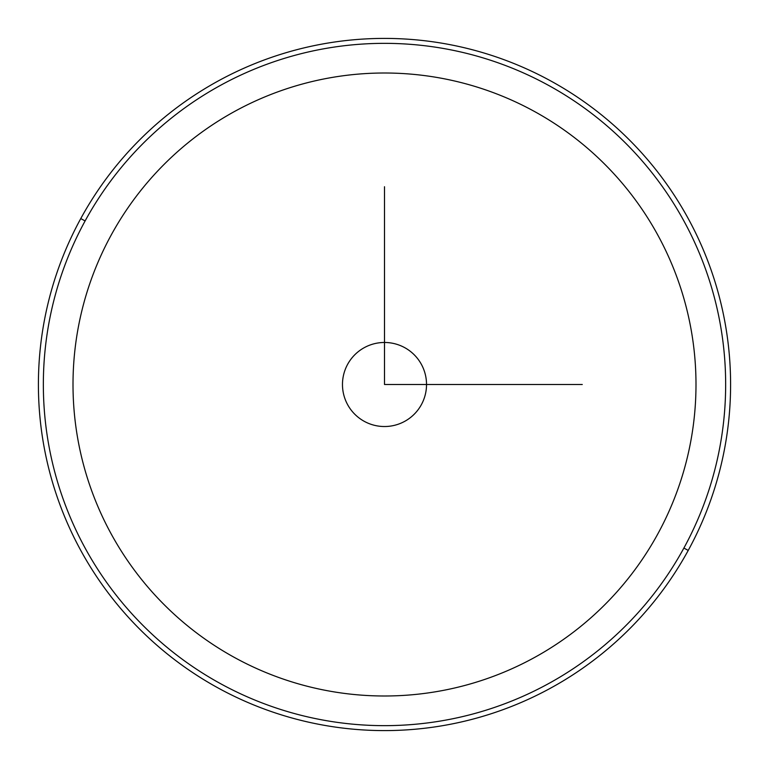 <?xml version="1.0" encoding="UTF-8"?>
<svg xmlns="http://www.w3.org/2000/svg" width="769" height="769" viewBox="0 0 769 769"><rect width="100%" height="100%" fill="white"/><g stroke="black" fill="none" stroke-linecap="round" stroke-linejoin="round"><path stroke-width="1.15" d="M421.383 364.352A42.026 42.026 0 0 1 404.648 421.383A42.026 42.026 0 0 1 347.617 404.648A42.026 42.026 0 0 1 364.352 347.617A42.026 42.026 0 0 1 421.383 364.352A42.026 42.026 0 0 0 364.352 347.617A42.026 42.026 0 0 0 347.617 404.648A42.026 42.026 0 0 0 404.648 421.383A42.026 42.026 0 0 0 421.383 364.352M683.891 548.057A341.157 341.157 0 0 1 220.943 683.891A341.157 341.157 0 0 1 85.109 220.943L80.774 218.569A346.098 346.098 0 0 0 218.569 688.226A346.098 346.098 0 0 0 688.226 550.431A346.098 346.098 0 0 0 550.431 80.774A346.098 346.098 0 0 0 80.774 218.569A346.098 346.098 0 0 1 550.431 80.774A346.098 346.098 0 0 1 688.226 550.431L683.891 548.057A341.157 341.157 0 0 0 548.057 85.109A341.157 341.157 0 0 0 85.109 220.943A341.157 341.157 0 0 0 220.943 683.891A341.157 341.157 0 0 0 683.891 548.057L688.226 550.431A346.098 346.098 0 0 1 218.569 688.226A346.098 346.098 0 0 1 80.774 218.569L85.109 220.943A341.157 341.157 0 0 1 548.057 85.109A341.157 341.157 0 0 1 683.891 548.057A341.157 341.157 0 0 1 220.943 683.891A341.157 341.157 0 0 1 85.109 220.943M384.5 186.732L384.5 384.5L582.268 384.5M695.993 384.5A311.493 311.493 0 0 0 384.5 73.007A311.493 311.493 0 0 0 73.007 384.5A311.493 311.493 0 0 0 384.5 695.993A311.493 311.493 0 0 0 695.993 384.5"/></g></svg>
